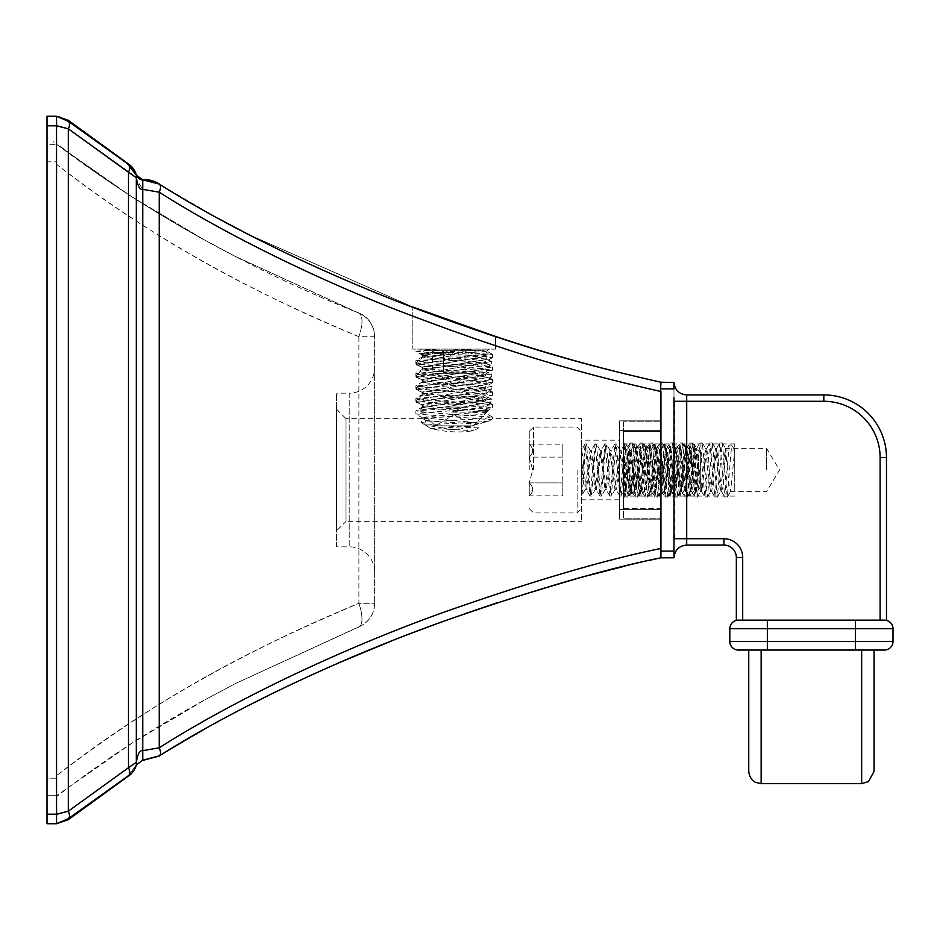 <?xml version="1.0" encoding="UTF-8"?>
<svg xmlns="http://www.w3.org/2000/svg" width="940" height="940" viewBox="0 0 940 940"><rect width="100%" height="100%" fill="white"/><g stroke="black" fill="none" stroke-linecap="round" stroke-linejoin="round"><path stroke-width="0.7" stroke-dasharray="4.7 3.53" d="M660.938 382.204L660.938 548.478C619.683 556.586 560.557 573.188 483.583 598.298C406.973 624.959 290.977 666.46 159.224 747.805L159.224 192.195C242.214 245.07 351.889 294.502 435.831 324.817C523.004 356.636 589.533 375.565 660.938 391.522L660.938 382.204C582.471 364.755 507.212 343.206 406.867 305.007C328.307 275.173 232.65 230.382 159.224 184.087L217.363 217.998L159.224 184.087C232.65 230.382 328.307 275.173 406.867 305.007C507.212 343.206 582.471 364.755 660.938 382.204M412.825 307.004L247.396 233.966L412.825 307.004M241.709 231.029L218.714 218.738L241.709 231.029M673.98 382.521L673.98 397.832L673.992 382.521L673.98 397.82L673.98 382.521L660.938 382.521L660.938 557.479L673.98 557.479L673.98 542.168L673.98 557.479M660.938 509.609L660.938 420.85L660.938 519.15L660.938 420.85L660.938 519.15L660.938 509.609L619.589 509.609L619.589 519.15L619.589 420.85L619.589 519.15L660.938 519.15L619.589 519.15L660.938 519.15L619.589 519.15L619.589 509.609L660.938 509.609M159.224 192.195A9.541 4.453 121.8 0 0 159.224 184.087A9.541 4.453 121.8 0 1 159.224 192.195C242.214 245.07 351.889 294.502 435.831 324.817C523.004 356.636 589.533 375.565 660.938 391.522L660.938 548.478C619.683 556.586 560.557 573.188 483.583 598.298C406.973 624.959 290.977 666.46 159.224 747.805L142.739 750.661L142.739 189.339L159.224 192.195L142.739 189.339L142.715 179.587L142.739 189.339C139.813 189.904 137.675 186.014 136.3 177.684A9.541 6.627 164.6 0 0 136.3 175.157L136.3 175.157A9.541 6.627 164.6 0 1 136.3 177.684L136.3 762.317C137.675 753.986 139.813 750.096 142.739 750.661L159.224 747.805A9.541 4.453 58.2 0 1 159.224 755.913A9.541 4.453 58.2 0 0 159.224 747.805M413.154 307.133L414.246 307.545L413.154 307.133M427.465 312.527L480.599 331.444L427.465 312.527M68.315 787.591L68.315 128.839L128.475 172.267L128.475 767.733L68.315 811.161A9.541 4.97 52.4 0 1 68.315 818.67L128.475 775.664L68.315 818.67A9.541 4.97 52.4 0 0 68.315 811.161L56.553 814.334L56.541 823.734L56.541 814.193L68.315 811.161L68.315 128.839L56.541 125.807L56.541 464.489L56.553 116.266L58.821 116.76L56.541 116.266L56.553 125.666L68.315 128.839A9.541 4.97 127.6 0 0 68.315 121.331L68.315 120.332L68.315 121.331L65.859 119.674L68.315 121.331A9.541 4.97 127.6 0 1 68.315 128.839L128.475 172.267A9.541 4.618 123.6 0 0 128.475 164.336L128.51 164.018M127.229 163.501L68.409 121.401L127.17 163.466M495.533 349.116L495.533 336.685L495.533 349.116L412.825 349.116L412.825 307.286L412.825 349.116L495.533 349.116M472.914 349.116L419.886 349.116L488.882 349.116L472.914 349.116L422.647 355.226L445.654 357.811L443.821 353.898L477.297 355.743L492.478 357.576L426.525 362.323L416.021 364.027L481.832 368.598L492.325 370.289L426.454 374.86L415.88 376.388L481.891 381.135L492.313 382.839L426.502 387.397L415.88 388.913L486.873 394.095L492.313 395.364L426.443 399.935L415.88 401.451L481.879 406.197L492.325 407.889L426.537 412.46L415.88 413.976L491.021 419.698L492.478 418.629L581.413 418.629L581.413 521.371L581.413 418.629M436.83 349.116L415.88 351.325L415.88 349.116L419.886 349.116L492.478 354.462L481.879 355.99L415.88 360.725L426.454 362.253L492.478 367L481.856 368.515L415.88 373.274L426.537 374.79L492.478 379.537L481.844 381.053L415.88 385.799L423.635 387.092L486.873 390.97L492.478 392.062L481.844 393.59L415.88 398.337L426.537 399.853L492.478 404.599L481.844 406.127L415.88 410.862L426.443 412.378L492.478 417.125L484.582 418.441L421.038 422.354L423.364 419.064L422.647 418.629L346.014 418.629L346.014 521.371L581.413 521.371M415.88 351.325L443.821 353.898L444.596 349.116M470.717 426.196C461.94 429.721 452.798 430.32 443.281 427.994L470.717 426.196L489.094 421.096C479.083 422.424 441.812 423.764 425.127 425.103L421.038 422.354M485.698 363.087C487.907 365.155 420.709 367.27 422.647 369.349C420.791 371.441 487.872 373.544 485.698 375.624L485.698 374.026C487.32 371.899 421.085 369.89 422.647 367.763C420.333 365.707 487.837 363.557 485.698 361.489L485.698 363.087L431.284 358.328L422.647 356.824L474.348 352.3L450.918 352.3M492.313 357.752L485.698 361.489C482.208 360.255 468.86 359.033 445.654 357.811M416.032 364.015L422.647 367.763L422.836 369.138L416.021 373.098M492.313 379.361L485.698 375.624C487.343 377.739 421.096 379.76 422.647 381.887C420.556 383.579 466.581 385.341 481.092 387.057L485.698 388.149L485.698 386.563C487.872 384.495 420.791 382.392 422.647 380.289C420.709 378.209 487.907 376.094 485.698 374.026L492.337 370.278M416.021 376.552L422.647 380.289L422.847 381.663L416.032 385.623M492.313 391.886L485.698 388.149C487.578 390.241 420.462 392.356 422.647 394.424C421.014 396.539 487.261 398.56 485.698 400.687L485.698 399.089L481.092 398.008C466.581 396.281 420.556 394.518 422.647 392.826C421.096 390.699 487.343 388.678 485.698 386.563L485.498 386.787M416.044 389.089L422.847 393.038L422.647 394.424L416.032 398.161M492.325 404.423L485.698 400.687C488.036 402.743 420.45 404.893 422.647 406.95C421.061 409.076 487.719 411.132 485.698 413.224L485.698 411.626C487.261 409.499 421.014 407.478 422.647 405.363C420.462 403.295 487.578 401.18 485.698 399.089L492.313 395.364M416.021 401.627L422.836 405.575L422.647 406.95L416.021 410.686M492.313 416.949L485.698 413.224C487.496 415.186 429.615 417.078 423.364 419.064M492.478 418.629L489.094 421.096M443.281 427.994L425.127 425.103M336.473 409.088L336.473 530.912L346.014 521.371L346.014 418.629L336.473 409.088L336.473 530.912M336.473 546.822L336.473 393.179L336.473 546.822L349.198 546.822L349.198 393.179L336.473 393.179M374.649 367.728L374.649 572.272A25.451 25.451 180 0 0 349.198 546.822L349.198 393.179A25.451 25.451 0 0 0 374.649 367.728L374.649 572.272M358.916 313.09L235.975 256.714L205.214 240.358L235.74 256.596L358.88 313.208A25.451 9.036 112.3 0 1 358.88 336.696A25.451 9.036 112.3 0 0 358.88 313.208A25.451 25.451 180 0 1 374.649 336.72A25.451 25.451 0 0 1 374.649 336.743L358.88 336.696L358.88 603.304C284.421 635.358 181.643 679.397 56.541 775.735L56.541 775.7C160.646 693.579 279.051 636.051 358.88 603.304L374.649 603.257A25.451 25.451 180 0 1 374.649 603.292A25.451 25.451 0 0 0 374.649 603.257A25.451 25.451 0 0 1 374.649 603.292A25.451 25.451 0 0 0 374.649 603.257L358.88 603.304L358.88 336.696L374.649 336.743A25.451 25.451 0 0 0 374.649 336.708A25.451 25.451 180 0 1 374.649 336.743L374.649 603.257L374.649 336.743A25.451 25.451 0 0 0 358.88 313.208L235.74 256.596L205.214 240.37L129.767 195.52L56.541 144.243L132.869 197.518L204.462 239.947C152.586 211.629 103.247 179.434 56.459 143.35M358.88 336.696C280.625 304.63 162.091 247.408 56.541 164.277L56.541 775.735L56.541 164.277C176.72 257.266 282.858 304.36 358.88 336.696M56.541 162.15L56.541 144.302L56.541 161.797L47 161.797L47 144.302L56.541 144.302L47 144.302L47 795.698L56.541 795.757L130.061 744.28L205.214 699.642L133.809 741.883L56.541 795.757L56.541 777.85M374.649 603.292A25.451 25.451 0 0 1 358.88 626.792L235.74 683.404L205.214 699.642L235.74 683.404L358.88 626.792A25.451 9.036 67.7 0 0 358.88 603.304A25.451 9.036 67.7 0 1 358.88 626.792A25.451 25.451 180 0 0 374.649 603.292M56.529 778.202L47 778.202L47 795.698L47 778.202L47 795.698L56.529 795.687L56.541 778.202L47 778.202L47 144.302L47 778.202L47 161.797L56.541 161.797M47 116.266L47 823.734L56.553 823.734L63.556 821.536L56.553 823.734L47 823.734L47 116.266L56.541 116.266L47 116.266M56.541 814.193L56.541 475.522L56.541 814.193L47 814.193L56.541 814.193M129.368 165.44A9.541 4.618 123.6 0 1 128.475 172.267L136.3 177.684L128.475 172.267L128.475 767.733L136.3 762.317C137.675 753.986 139.813 750.096 142.739 750.661L142.739 189.339L136.559 179.611M162.42 753.927L214.461 723.589L162.42 753.927M217.446 721.955L246.586 706.445L217.446 721.955M277.171 691.123L338.294 663.029L277.171 691.123M391.733 640.892L464.043 614.008L391.733 640.892M498.294 602.399L588.546 575.456L498.294 602.399M624.559 566.221L650.292 560.17L624.559 566.221M68.315 811.161L128.475 767.733A9.541 4.63 56.4 0 1 128.475 775.664L136.3 764.843L128.475 775.664L136.3 764.843L142.739 760.178L142.739 750.661L142.739 760.178L159.224 755.913L142.739 760.178L136.3 764.843A9.541 6.627 15.4 0 0 136.3 762.317L136.3 199.55M137.875 177.907L138.721 178.635L137.875 177.907M139.308 179.011L140.507 179.528L139.308 179.011M485.698 411.626L431.284 416.385L422.647 417.901L425.538 420.345L424.633 424.774L430.391 428.311C445.278 432.142 459.625 432.94 473.454 430.696L478.648 427.912L475.628 424.116L491.021 419.698M422.647 417.901L478.366 422.777M425.538 420.345C433.176 421.578 461.011 422.859 475.628 424.116M474.348 352.3L486.755 351.055L451.811 349.116M424.633 424.774L478.648 427.912M430.391 428.311L473.454 430.696M581.413 440.179L581.413 499.822L581.413 440.179L619.589 440.179L619.589 499.822L619.589 440.179M581.413 499.822L619.589 499.822M619.589 420.85L660.938 420.85L619.589 420.85L660.938 420.85L619.589 420.85L619.589 430.391L619.589 420.85M673.98 551.122L673.98 542.18L673.98 551.122L660.938 551.122L660.938 557.479L660.938 391.522M159.224 726.173L159.224 213.827M129.72 772.645A9.541 4.63 56.4 0 0 128.475 767.733L136.3 762.317A9.541 6.627 15.4 0 1 136.3 764.843L128.475 775.664M453.527 352.406L422.389 357.599L453.527 352.406L434.48 352.406L421.872 354.509L434.48 352.406L453.527 352.406L450.319 355.978L416.608 362.358L450.319 355.978L453.527 352.406M484.229 350.714L488.871 353.957L485.957 356.354L421.872 367.035L416.608 365.061L468.954 355.978L488.871 353.957L468.954 355.978L450.319 355.978L468.954 355.978L416.608 365.061L416.608 362.358L422.389 357.599L421.872 354.509L419.804 353.734L434.48 352.406L419.804 353.734L424.116 350.714L484.229 350.714L424.116 350.714M475.863 350.714C472.233 354.58 468.625 354.58 465.018 350.714L475.863 350.714L465.018 350.714C468.649 354.58 472.268 354.58 475.863 350.714L475.863 373.251L465.018 373.251L475.863 373.251M432.482 350.714C436.113 354.58 439.732 354.58 443.328 350.714L454.173 353.616L465.018 350.714L454.173 353.616L443.328 350.714L454.173 350.714L432.482 350.714L443.328 350.714L443.328 373.251L437.911 373.251L454.173 373.251L443.328 373.251L443.328 350.714C439.697 354.58 436.078 354.58 432.482 350.714L432.482 373.251L437.911 373.251L432.482 373.251M421.872 367.035L485.957 356.354L486.474 359.433L422.389 370.125L421.872 367.035M422.389 370.125L486.474 359.433L491.749 361.418L416.608 374.884L422.389 370.125M416.608 374.884L491.749 361.418L491.749 364.109L416.608 377.575L421.872 379.56L485.957 368.868L421.872 379.56L422.389 382.639L486.474 371.958L422.389 382.639L416.608 387.409L491.749 373.932L486.474 371.958L485.957 368.868L491.749 364.109L416.608 377.575L416.608 374.884M491.749 373.932L416.608 387.409L416.608 390.1L421.872 392.074L485.957 381.393L421.872 392.074L422.389 395.164L486.474 384.484L422.389 395.164L416.608 399.935L491.749 386.457L486.474 384.484L485.957 381.393L491.749 376.635L416.608 390.1L491.749 376.635L491.749 373.932M491.749 386.457L416.608 399.935L416.608 402.626L421.872 404.599L485.957 393.919L421.872 404.599L422.389 407.69L486.474 397.009L422.389 407.69L419.557 410.016L444.808 407.067L419.557 410.016L435.385 425.855L454.173 414.564L472.961 425.855L435.385 425.855L472.961 425.855L488.518 410.298L470.846 412.143L488.518 410.298L486.474 409.535L485.957 406.444L451.799 412.143L470.846 412.143L451.799 412.143L463.538 407.067C500.362 400.076 500.362 400.076 463.538 407.067C500.362 400.076 500.362 400.076 463.538 407.067L444.808 407.067L491.749 398.983L486.474 397.009L485.957 393.919L491.749 389.16L416.608 402.626L491.749 389.16L491.749 386.457M491.749 398.983L444.808 407.067L463.538 407.067L451.799 412.143L485.957 406.444L491.749 401.686L491.749 398.983M470.846 412.143L486.474 409.535L470.846 412.143M465.018 350.714L465.018 373.251L454.173 373.251L465.018 373.251L465.018 350.714M454.173 373.251L472.961 373.251L454.173 373.251M529.244 444.173L529.244 457.087L529.244 444.173C533.755 448.474 533.755 452.774 529.244 457.087L532.71 470L529.244 482.913L532.71 470L529.244 457.087L562.802 457.087L562.802 444.173L562.802 482.913L562.802 457.087L529.244 457.087C533.755 452.786 533.755 448.486 529.244 444.173L562.802 444.173M529.244 495.827L529.244 482.913L529.244 495.827C533.755 491.526 533.755 487.226 529.244 482.913L562.802 482.913L562.802 495.827L562.802 482.913L529.244 482.913C533.755 487.214 533.755 491.514 529.244 495.827L562.802 495.827M529.244 470L529.244 431.354L529.244 470M533.544 470L533.544 427.054L533.544 470M577.125 470L577.125 512.946L577.125 470M581.413 470L581.413 431.354L581.413 470M581.413 488.612L581.413 450.378L581.413 488.612L585.138 443.915L590.12 496.085L595.091 443.915L600.061 496.085L605.031 443.915L610.001 496.085L614.971 443.915L619.942 496.085L624.912 443.915L629.882 496.085L634.852 443.915L639.823 496.085L644.793 443.915L649.763 496.085L654.734 443.915L659.704 496.085L664.674 443.915L669.644 496.085L674.615 443.915L679.585 496.085L684.555 443.915L689.525 496.085L693.955 445.454C694.495 442.799 695.048 450.977 695.612 470L696.975 491.773L698.479 466.945L696.998 483.818L695.541 489.458L690.759 450.378L685.789 489.623L680.818 450.378L675.848 489.623L670.878 450.378L665.908 489.623L660.938 450.378L655.967 489.623L650.997 450.378L646.027 489.623L641.057 450.378L636.086 489.623L631.116 450.378L626.146 489.623L621.175 450.378L616.205 489.623L611.235 450.378L606.265 489.623L601.295 450.378L596.324 489.623L591.354 450.378L586.384 489.623L583.904 470C583.07 485.839 582.248 494.534 581.413 496.085L585.338 489.458L590.12 450.378L595.091 489.623L600.061 450.378L605.031 489.623L610.001 450.378L614.971 489.623L619.942 450.378L624.912 489.623L629.882 450.378L634.852 489.623L639.823 450.378L644.793 489.623L649.763 450.378L654.734 489.623L659.704 450.378L664.674 489.623L669.644 450.378L674.615 489.623L679.585 450.378L684.555 489.623L689.525 450.378L694.495 489.623L698.479 454.008L698.479 466.945M584.997 444.044L581.413 450.378C582.248 451.541 583.07 458.074 583.904 470L585.127 451.635L586.537 444.044L590.097 488.365L591.507 495.956L595.067 451.635L596.477 444.044L600.037 488.365L601.447 495.956L605.008 451.635L606.418 444.044L611.235 496.085L616.205 443.915L621.175 496.085L626.146 443.915L631.116 496.085L636.086 443.915L641.057 496.085L646.027 443.915L650.997 496.085L655.967 443.915L660.938 496.085L665.908 443.915L670.878 496.085L675.848 443.915L680.818 496.085L685.789 443.915L690.759 496.085L693.955 458.861L698.479 454.008M700.711 453.55L700.711 470L700.711 453.55L694.167 444.35L693.955 458.861M700.711 470L700.711 486.45L700.711 470M581.413 455.994L583.881 483.818L585.338 489.458M660.938 388.878L673.98 388.878L673.992 399.947M683.462 401.286L686.705 401.286L686.705 394.929L823.816 394.929L686.705 394.929L686.705 545.071L723.929 545.071A12.408 12.408 0 0 1 736.337 557.479L742.694 557.479L742.694 620.141L855.459 620.141L736.337 620.4L884.411 620.141A8.589 8.589 0 0 1 885.515 620.212A8.589 8.589 0 0 0 884.411 620.141L738.405 620.141A8.589 8.589 0 0 0 729.816 628.731L729.816 641.456L729.816 628.731A8.589 8.589 0 0 1 738.405 620.141L742.694 620.141L742.694 557.479A18.765 18.765 0 0 0 723.929 538.714A18.765 18.765 0 0 1 742.694 557.479L736.337 557.479A12.408 12.408 0 0 0 723.929 545.071L723.929 538.714L686.705 538.714L686.705 545.071L723.929 545.071A12.408 12.408 0 0 1 736.337 557.479M660.938 508.646L660.938 421.802L660.938 508.646L623.408 508.646L623.408 518.198L660.938 518.198L623.408 518.198L623.408 431.354L623.408 508.646L660.938 508.646M674.485 538.714L674.485 401.286M823.816 394.929A62.663 62.663 0 0 1 886.479 457.592A62.663 62.663 0 0 0 823.816 394.929A62.663 62.663 0 0 1 886.479 457.592L880.122 457.592L880.122 620.141L880.122 457.592L886.479 457.592A62.663 62.663 0 0 0 823.816 394.929L823.816 401.286A56.306 56.306 0 0 1 880.122 457.592A56.306 56.306 0 0 0 823.816 401.286L823.816 394.929L686.705 394.929M738.405 650.045L884.411 650.045L855.459 650.045L855.459 641.456L893 641.456L855.459 641.456L855.459 628.731L729.816 628.731A8.589 8.589 0 0 1 738.405 620.141L736.337 620.4L738.405 620.141A8.589 8.589 0 0 0 729.816 628.731L767.346 628.731L767.346 620.141L767.346 641.456L855.459 641.456L855.459 628.731L767.346 628.731L767.346 641.456L855.459 641.456L855.459 650.045L874.071 650.045L748.745 650.045L874.071 650.045L767.346 650.045L767.346 641.456L729.816 641.456L767.346 641.456L767.346 650.045L748.745 650.045L748.745 771.246L748.745 650.045L767.346 650.045L738.405 650.045A8.589 8.589 0 0 1 729.816 641.456A8.589 8.589 0 0 0 738.405 650.045M623.408 421.802L623.408 431.354L623.408 421.802L660.938 421.802L623.408 421.802M623.408 470L623.408 497.988L623.408 470M629.765 472.338L628.084 446.688L626.498 470C625.782 492.266 625.088 500.033 624.395 493.3L625.241 497.002L626.439 489.54L630.059 443.128L631.422 450.46L635.029 496.872L636.392 489.564L640.164 442.998L644.993 496.872L646.356 489.576L649.963 443.128L651.678 454.984L653.241 480.34L650.127 478.284L648.271 454.702L646.826 448.533L643.289 485.298L641.844 491.456L637.061 448.368L633.278 485.769L631.891 491.467L629.765 472.338L629.765 487.061C627.932 480.375 626.134 470.176 624.395 456.452L624.924 496.473L623.408 497.988M629.765 487.061L631.01 491.467L635.793 448.368L639.529 485.298L640.974 491.456L645.757 448.368L649.481 485.298L650.938 491.456L655.709 448.368L660.879 491.467L665.661 448.368L669.398 485.298L670.843 491.467L675.625 448.368L680.607 491.632L685.577 448.368L690.559 491.632L695.541 448.368L700.511 491.632L705.493 448.368L710.476 491.632L715.446 448.368L720.428 491.632L725.41 448.368L729.146 485.393L730.58 491.456L734.739 450.002L726.056 450.002L722.942 485.298L721.697 491.632L720.428 491.632M624.395 456.452L626.052 483.501L627.873 496.872L631.492 450.401L632.855 443.139L637.673 497.002L641.444 450.413L642.807 443.139L647.625 497.002L651.397 450.448L652.771 443.128L657.577 497.002L661.349 450.495L662.712 443.116L667.529 497.002L672.511 442.998L677.493 497.002L682.475 442.998L687.445 497.002L692.428 442.998L697.421 497.002L702.391 442.998L707.374 497.002L712.356 442.998L717.326 497.002L722.308 442.998L727.29 497.002L731.637 445.031L729.158 445.031L726.056 450.002M650.127 478.284L651.996 491.632L656.978 448.368L661.96 491.632L666.93 448.368L671.912 491.632L676.894 448.368L681.864 491.632L686.846 448.368L691.828 491.632L696.798 448.368L701.78 491.632L706.763 448.368L711.745 491.632L716.715 448.368L721.697 491.632M766.558 470L766.558 448.368L766.558 470M658.823 478.284L655.721 480.34L653.241 480.34L655.098 497.002L660.08 442.998L665.05 497.002L670.032 442.998L675.014 497.002L679.984 442.998L684.966 497.002L689.948 442.998L694.93 497.002L699.912 442.998L704.894 497.002L709.876 442.998L714.846 497.002L719.829 442.998L724.811 497.002L729.158 445.031M734.739 450.002L731.637 445.031M734.739 470L734.739 443.915L734.739 470C734.739 442.211 734.739 442.211 734.739 470C734.739 497.789 734.739 497.789 734.739 470M673.98 388.878L673.98 397.832M56.541 125.807L47 125.807L56.541 125.807M56.541 464.489L56.541 475.522L56.541 464.489M481.092 398.008L486.873 394.095L486.873 390.97L481.092 387.057M619.589 430.391L660.938 430.391L619.589 430.391M677.822 401.286L675.789 401.286M686.705 401.286L823.816 401.286L686.705 401.286L686.705 538.714L679.667 538.714M677.822 538.714L675.801 538.714M884.411 620.141A8.589 8.589 0 0 1 885.515 620.212A8.589 8.589 0 0 0 884.411 620.141M893 628.731L855.459 628.731L855.459 620.141L855.459 628.731L893 628.731M761.141 650.045L761.141 783.655L761.141 650.045M861.663 783.655L861.663 650.045L861.663 783.655M623.408 431.354L660.938 431.354L623.408 431.354M696.787 454.713L693.673 450.918L691.194 450.918L688.092 454.713M686.705 538.714L723.929 538.714L723.929 545.071L686.705 545.071M217.363 217.998L252.872 236.774L217.363 217.998M422.906 355.449L416.091 351.49M422.647 355.226L422.647 356.824M374.649 336.602C373.662 324.7 368.398 316.851 358.845 313.055M358.916 626.909L235.752 683.404L204.086 700.253C152.351 728.524 103.142 760.66 56.459 796.65M358.845 626.945C368.809 622.386 374.073 614.537 374.649 603.398M354.18 311.269C241.58 265.291 141.294 208.786 53.322 141.74M247.408 706.022L247.549 705.952C379.278 639.658 517.071 590.273 660.938 557.796C517.071 590.273 379.278 639.658 247.549 705.952L217.023 722.19L159.224 756.066L217.023 722.19L247.408 706.022M136.288 765.113L142.715 760.413L136.288 765.113M492.313 382.827L485.498 386.775M492.454 354.462L492.454 357.576M415.88 360.725L415.88 363.839M492.478 367L492.478 370.113M415.88 373.274L415.88 376.388M492.454 379.537L492.454 382.651M415.891 385.799L415.891 388.913M485.51 362.875L492.337 366.835M422.836 356.601L416.021 360.561M492.313 354.286L486.755 351.066M492.466 418.629L492.466 417.125M492.454 395.188L492.454 392.062M415.88 401.451L415.88 398.337M492.478 407.713L492.478 404.599M415.88 413.976L415.88 410.862M485.51 411.838L492.325 407.889M422.847 418.112L416.044 414.164M486.803 351.196L488.882 349.116M435.385 373.251L454.173 384.542L472.961 373.251M529.244 431.354L533.544 427.054L577.125 427.054L581.413 431.354M529.244 508.646L533.544 512.946L577.125 512.946L581.413 508.646M689.373 495.956L685.601 489.458M684.402 444.044L680.63 450.542M679.432 495.956L675.66 489.458M674.462 444.044L670.69 450.542M669.491 495.956L665.72 489.458M664.521 444.044L660.75 450.542M659.551 495.956L655.779 489.458M654.581 444.044L650.809 450.542M649.611 495.956L645.827 489.458M644.64 444.044L640.857 450.542M639.67 495.956L635.886 489.458M634.7 444.044L630.916 450.542M629.73 495.956L625.946 489.458M624.759 444.044L620.976 450.542M619.789 495.956L616.005 489.458M614.819 444.044L611.035 450.542M609.849 495.956L606.065 489.458M604.878 444.044L601.095 450.542M599.908 495.956L596.125 489.458M594.938 444.044L591.154 450.542M589.968 495.956L586.184 489.458M690.571 450.542L694.167 444.35M695.541 489.458L696.881 491.761M700.711 486.45L696.975 491.773M689.525 496.085L690.759 496.085M684.555 443.915L685.789 443.915M679.585 496.085L680.818 496.085M674.615 443.915L675.848 443.915M669.644 496.085L670.878 496.085M664.674 443.915L665.908 443.915M659.704 496.085L660.938 496.085M654.734 443.915L655.967 443.915M649.763 496.085L650.997 496.085M644.793 443.915L646.027 443.915M639.823 496.085L641.057 496.085M634.852 443.915L636.086 443.915M629.882 496.085L631.116 496.085M624.912 443.915L626.146 443.915M619.942 496.085L621.175 496.085M614.971 443.915L616.205 443.915M610.001 496.085L611.235 496.085M605.031 443.915L606.265 443.915M600.061 496.085L601.295 496.085M595.091 443.915L596.324 443.915M590.12 496.085L591.354 496.085M585.138 443.915L586.384 443.915M694.695 489.458L690.912 495.956M689.725 450.542L685.942 444.044M684.755 489.458L680.971 495.956M679.784 450.542L676.001 444.044M674.814 489.458L671.031 495.956M669.844 450.542L666.061 444.044M664.874 489.458L661.09 495.956M659.904 450.542L656.12 444.044M654.933 489.458L651.15 495.956M649.963 450.542L646.18 444.044M644.993 489.458L641.209 495.956M640.023 450.542L636.239 444.044M635.052 489.458L631.269 495.956M630.07 450.542L626.298 444.044M625.1 489.458L621.328 495.956M620.13 450.542L616.358 444.044M615.159 489.458L611.388 495.956M610.189 450.542L606.418 444.044M605.219 489.458L601.447 495.956M600.249 450.542L596.477 444.044M595.279 489.458L591.507 495.956M590.308 450.542L586.537 444.044M586.384 489.623L585.138 489.623M591.354 450.378L590.12 450.378M596.324 489.623L595.091 489.623M601.295 450.378L600.061 450.378M606.265 489.623L605.031 489.623M611.235 450.378L610.001 450.378M616.205 489.623L614.971 489.623M621.175 450.378L619.942 450.378M626.146 489.623L624.912 489.623M631.116 450.378L629.882 450.378M636.086 489.623L634.852 489.623M641.057 450.378L639.823 450.378M646.027 489.623L644.793 489.623M650.997 450.378L649.763 450.378M655.967 489.623L654.734 489.623M660.938 450.378L659.704 450.378M665.908 489.623L664.674 489.623M670.878 450.378L669.644 450.378M675.848 489.623L674.615 489.623M680.818 450.378L679.585 450.378M685.789 489.623L684.555 489.623M690.759 450.378L689.525 450.378M695.741 489.623L694.495 489.623M673.98 397.82L673.98 382.204M673.98 542.18L673.98 557.796M767.346 620.141L738.405 620.141L767.346 620.141M628.084 446.676L623.408 442.012M631.01 491.467L627.873 496.884M635.992 448.545L632.855 443.128M637.825 496.861L640.974 491.456M642.807 443.139L645.956 448.556M647.789 496.861L650.938 491.444M652.76 443.139L655.909 448.545M666.93 448.368L665.661 448.368M676.894 448.368L675.625 448.368M656.978 448.368L655.709 448.368M696.798 448.368L695.541 448.368M706.763 448.368L705.493 448.368M716.715 448.368L715.446 448.368M730.38 491.632L766.558 491.632L779.554 470L766.558 448.368L725.41 448.368M686.846 448.368L685.577 448.368M637.061 448.368L635.793 448.368M632.091 491.632L630.822 491.632M647.025 448.368L645.757 448.368M665.861 448.545L662.712 443.128M660.879 491.467L657.73 496.884M667.682 496.872L670.831 491.456M672.664 443.128L675.813 448.545M677.646 496.861L680.795 491.456M682.628 443.139L685.765 448.545M687.598 496.861L690.747 491.456M692.58 443.139L695.729 448.545M661.96 491.632L660.691 491.632M671.912 491.632L670.643 491.632M651.996 491.632L650.727 491.632M701.78 491.632L700.511 491.632M711.745 491.632L710.476 491.632M691.828 491.632L690.559 491.632M681.864 491.632L680.607 491.632M642.043 491.632L640.775 491.632M656.778 448.533L659.927 443.116M661.76 491.456L664.909 496.884M666.73 448.545L669.879 443.128M671.712 491.456L674.861 496.872M676.694 448.545L679.843 443.139M681.676 491.456L684.814 496.861M686.647 448.545L689.795 443.139M654.957 496.884L651.808 491.467M691.64 491.456L694.777 496.861M696.611 448.545L699.76 443.139M701.593 491.456L704.741 496.861M706.575 448.545L709.724 443.128M711.545 491.456L714.694 496.872M716.527 448.545L719.676 443.128M721.509 491.456L724.658 496.884M697.562 496.861L700.711 491.456M702.544 443.139L705.693 448.545M707.526 496.872L710.675 491.456M712.496 443.128L715.645 448.545M717.479 496.872L720.627 491.456M722.461 443.116L725.61 448.533M727.431 496.884L730.58 491.456M694.93 496.978L697.421 496.978M699.912 443.01L702.391 443.01M704.894 496.99L707.374 496.99M709.876 443.01L712.356 443.01M714.846 496.99L717.326 496.99M719.829 442.998L722.308 442.998M724.811 497.002L727.29 497.002M655.098 497.002L657.577 497.002M660.08 442.998L662.559 442.998M665.05 496.99L667.529 496.99M670.032 443.01L672.511 443.01M675.014 496.99L677.493 496.99M679.984 443.01L682.475 443.01M684.966 496.978L687.445 496.978M689.948 443.022L692.428 443.022M625.241 497.002L627.72 497.002M630.211 442.998L632.691 442.998M635.193 497.002L637.673 497.002M640.164 443.01L642.655 443.01M645.145 496.99L647.625 496.99M650.116 442.998L652.607 442.998M636.862 448.545L640.011 443.139M631.891 491.467L635.029 496.872M641.844 491.456L644.993 496.872M646.826 448.533L649.975 443.128M630.059 443.128L627.967 446.723M734.739 443.915L623.408 443.915M734.739 496.085L623.408 496.085"/><path stroke-width="1.41" d="M127.17 163.466L68.315 120.332L68.315 121.331L128.475 164.336L136.288 174.887A6.357 6.357 0 0 0 142.715 179.587A28.635 28.635 0 0 1 159.177 183.911L159.224 184.087C240.135 235.235 348.505 284.279 431.777 314.406C519.068 346.143 580.932 364.262 660.938 382.204C605.008 369.831 549.877 354.568 495.533 336.438L412.825 307.004L495.533 336.438C549.877 354.568 605.008 369.831 660.938 382.204L673.98 382.521L673.98 388.878L673.98 382.204M247.396 233.966L241.709 231.029L247.396 233.966M218.714 218.738L252.872 236.774L218.714 218.738M128.51 164.018A19.082 19.082 158.1 0 1 136.288 174.887L136.288 174.887A19.082 19.082 158.1 0 0 128.51 164.018L68.315 120.332L68.315 121.331A9.541 4.97 127.6 0 1 68.315 128.839L56.541 125.807L56.553 116.266L68.315 121.331L128.475 164.336L136.276 175.11L142.739 179.822L159.224 184.087A9.541 4.453 121.8 0 1 159.224 192.195C230.829 237.75 325.193 282.517 403.072 312.409C503.911 350.914 573.153 371.653 660.938 391.522L660.938 551.122L673.98 551.122L673.992 557.479L673.98 542.168L673.98 551.122M127.229 163.501L136.276 175.11L142.739 179.822L142.739 750.661L159.224 747.805C245.869 692.592 360.161 641.914 445.865 611.517C533.885 580.673 605.572 559.653 660.938 548.478L660.938 557.796C605.607 568.876 533.92 589.756 445.889 620.459C360.09 650.75 245.869 701.17 159.224 755.913L162.42 753.927L159.224 755.913C245.869 701.17 360.09 650.75 445.889 620.459C533.92 589.756 605.607 568.876 660.938 557.796L673.98 557.796M414.246 307.545L415.868 308.167L414.246 307.545M129.368 165.44A9.541 4.618 123.6 0 0 128.475 164.336A9.541 4.63 123.6 0 1 128.475 172.267L68.315 128.839L56.553 125.666L56.541 116.266L68.315 121.331A9.541 4.97 127.6 0 1 68.315 128.839L136.3 177.684C137.675 186.014 139.813 189.904 142.739 189.339L159.224 192.195L159.224 747.805A9.541 4.453 58.2 0 1 159.224 755.913L142.739 760.178L159.224 755.913A9.541 4.453 58.2 0 0 159.224 747.805L159.224 726.173M47 125.807L47 116.266L56.553 116.266L47 116.266L47 823.734L47 125.807L56.541 125.807L56.541 464.478L56.541 125.807L47 125.807M128.475 775.664A9.541 4.618 56.4 0 0 128.475 767.733L136.3 762.317L128.475 767.733L128.475 172.267L128.475 767.733A9.541 4.618 56.4 0 1 128.475 775.664L68.315 818.67A9.541 4.97 52.4 0 0 68.315 811.161L128.475 767.733L68.315 811.161L68.315 128.839L68.315 811.161L56.541 814.193L56.541 475.511L56.553 823.734L68.315 818.67L63.556 821.536L68.315 818.67L56.541 823.734L56.553 814.334L68.315 811.161A9.541 4.97 52.4 0 1 68.315 818.67L128.475 775.664A9.541 4.63 56.4 0 0 129.72 772.645M56.541 823.734L47 823.734L56.541 823.734L68.315 819.668L128.522 775.982L68.315 819.668L56.541 823.734M68.315 120.332L56.541 116.266L68.315 120.332M58.821 116.76L65.859 119.674L58.821 116.76M136.3 175.157A9.541 6.627 164.6 0 1 136.3 177.684C137.675 186.014 139.813 189.904 142.739 189.339L142.739 750.661C139.813 750.096 137.675 753.986 136.3 762.317A9.541 6.627 15.4 0 1 136.3 764.843A9.541 6.627 15.4 0 0 136.3 762.317L136.3 177.684L128.475 172.267A9.541 4.63 123.6 0 0 128.475 164.336L136.3 175.157A9.541 6.627 164.6 0 1 136.3 177.684L136.559 179.611M142.739 179.822L159.224 184.087A9.541 4.453 121.8 0 1 159.224 192.195L142.739 189.339L142.739 179.822L159.177 183.911A28.635 28.635 0 0 0 142.715 179.587L159.224 184.087C240.135 235.235 348.505 284.279 431.777 314.406C519.068 346.143 580.932 364.262 660.938 382.204M214.461 723.589L217.446 721.955L214.461 723.589M246.586 706.445L277.171 691.123L246.586 706.445M338.294 663.029L391.733 640.892L338.294 663.029M464.043 614.008L498.294 602.399L464.043 614.008M588.546 575.456L624.559 566.221L588.546 575.456M650.292 560.17L660.597 557.866L650.292 560.17M136.3 199.55L136.3 762.317C137.675 753.986 139.813 750.096 142.739 750.661L142.739 760.178L136.3 764.843L142.739 760.178L142.739 750.661L159.224 747.805C245.869 692.592 360.161 641.914 445.865 611.517C533.885 580.673 605.572 559.653 660.938 548.478L660.938 391.522C573.153 371.653 503.911 350.914 403.072 312.409C325.193 282.517 230.829 237.75 159.224 192.195L159.224 747.805M136.453 175.651L136.77 176.368L136.453 175.651M140.507 179.528L141.153 179.693L140.507 179.528M141.705 179.787L142.551 179.822L141.705 179.787M660.938 382.521L660.479 391.428M159.224 213.827L159.224 192.195M136.288 174.887A6.357 6.357 0 0 0 142.715 179.587M673.98 397.82L673.98 542.18L673.992 538.714L686.705 538.714L686.705 394.929C679.127 394.213 674.885 390.077 673.992 382.521C674.885 390.077 679.127 394.213 686.705 394.929L823.816 394.929L686.705 394.929L686.705 401.286L673.992 401.286L673.992 399.947M686.705 538.714L723.929 538.714A18.765 18.765 0 0 1 742.694 557.479A18.765 18.765 0 0 0 723.929 538.714L723.929 545.071L723.929 538.714L686.705 538.714L686.705 545.071L723.929 545.071A12.408 12.408 0 0 1 736.337 557.479L742.694 557.479L742.694 620.141L742.694 557.479L736.337 557.479A12.408 12.408 0 0 0 723.929 545.071A12.408 12.408 0 0 1 736.337 557.479L736.337 620.4L736.337 557.479L736.337 620.4L738.405 620.141A8.589 8.589 0 0 0 729.816 628.731L767.346 628.731L767.346 620.141L767.346 641.456L729.816 641.456L767.346 641.456L767.346 650.045L738.405 650.045A8.589 8.589 0 0 1 729.816 641.456L729.816 628.731L855.459 628.731L855.459 620.141L767.346 620.141L855.459 620.141L855.459 641.456L767.346 641.456L767.346 628.731L855.459 628.731L855.459 650.045L855.459 641.456L893 641.456A8.589 8.589 0 0 1 884.411 650.045A8.589 8.589 0 0 0 893 641.456A8.589 8.589 0 0 1 884.411 650.045A8.589 8.589 0 0 0 893 641.456L767.346 641.456L767.346 650.045L738.405 650.045L748.745 650.045L748.745 771.246C749.533 780.024 755.854 782.644 755.69 782.386L761.141 783.655L861.663 783.655L861.663 650.045L861.663 783.655L761.141 783.655L761.141 650.045L761.141 783.655L755.69 782.386C755.854 782.644 749.533 780.024 748.745 771.246L748.745 650.045L738.405 650.045L884.411 650.045L855.459 650.045L884.411 650.045L874.071 650.045L874.071 771.246L874.071 650.045L874.071 771.246L874.071 650.045L861.663 650.045L884.411 650.045L738.405 650.045A8.589 8.589 0 0 1 729.816 641.456L729.816 628.731A8.589 8.589 0 0 1 738.405 620.141L767.346 620.141L736.337 620.4L736.337 557.479A12.408 12.408 0 0 0 723.929 545.071L686.705 545.071C679.127 545.788 674.885 549.923 673.992 557.479C674.885 549.923 679.127 545.788 686.705 545.071L686.705 401.286L823.816 401.286L823.816 394.929A62.663 62.663 0 0 1 886.479 457.592L886.479 620.4L855.459 620.141L884.411 620.141A8.589 8.589 0 0 1 893 628.731A8.589 8.589 0 0 0 885.515 620.212A8.589 8.589 0 0 1 893 628.731L893 641.456L893 628.731A8.589 8.589 0 0 0 884.411 620.141L855.459 620.141L884.411 620.141A8.589 8.589 0 0 1 893 628.731A8.589 8.589 0 0 0 885.515 620.212A8.589 8.589 0 0 1 893 628.731L855.459 628.731L893 628.731A8.589 8.589 0 0 0 884.411 620.141L886.479 620.4L886.479 457.592A62.663 62.663 0 0 0 823.816 394.929A62.663 62.663 0 0 1 886.479 457.592L880.122 457.592A56.306 56.306 0 0 0 823.816 401.286L686.705 401.286M56.541 814.193L47 814.193L56.541 814.193M56.541 475.511L56.541 464.478L56.541 475.511M68.315 811.161L68.315 787.591M686.705 545.071C679.127 545.788 674.885 549.923 673.992 557.479M886.479 457.592L880.122 457.592L880.122 620.141L880.122 457.592A56.306 56.306 0 0 0 823.816 401.286L823.816 394.929M660.938 388.878L673.98 388.878M683.462 401.286L680.595 401.286M680.325 401.286L677.822 401.286M675.789 401.286L674.485 401.286M679.667 538.714L677.822 538.714M675.801 538.714L674.485 538.714M738.405 620.141A8.589 8.589 0 0 0 729.816 628.731M738.405 650.045A8.589 8.589 0 0 1 729.816 641.456M142.704 760.413L159.177 756.089L142.704 760.413M128.51 775.982C134.114 772.692 136.876 764.126 136.288 765.113C136.876 764.126 134.114 772.692 128.51 775.982M855.459 620.141L884.411 620.141L855.459 620.141M861.663 783.655L868.56 781.563L874.071 771.246L868.56 781.563L861.663 783.655"/></g></svg>
